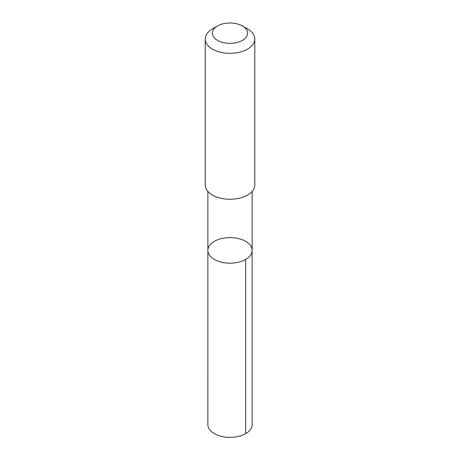 <?xml version="1.0" encoding="UTF-8"?>
<svg xmlns="http://www.w3.org/2000/svg" width="460" height="460" viewBox="0 0 460 460"><rect width="100%" height="100%" fill="white"/><g stroke="black" fill="none" stroke-linecap="round" stroke-linejoin="round"><path stroke-width="0.69" d="M249.625 244.473A22.137 12.782 180 0 1 252.137 250.384A22.137 12.782 180 0 1 230 263.166A22.137 12.782 180 0 1 207.862 250.384A22.137 12.782 180 0 1 224.727 237.969A22.137 12.782 180 0 1 249.625 244.473M207.857 424.586A22.143 12.782 0 0 0 210.369 430.497A22.143 12.782 0 0 0 235.273 437A22.143 12.782 0 0 0 252.143 424.586L252.137 250.384A22.137 12.782 180 0 1 230 263.166A22.137 12.782 180 0 1 207.862 250.384L207.857 424.586M217.534 25.978L212.474 28.899A24.782 14.312 0 0 0 205.217 39.019L205.217 184.954A24.782 14.312 0 0 0 208.023 191.573A24.782 14.312 0 0 0 235.899 198.852A24.782 14.312 0 0 0 254.782 184.954L254.782 39.019A24.782 14.312 0 0 0 247.526 28.899L242.466 25.978A17.63 10.177 0 0 0 217.534 25.978A17.63 10.177 0 0 0 214.371 37.887A17.63 10.177 0 0 0 240.43 41.383A17.63 10.177 0 0 0 242.466 25.978M205.217 39.019A24.782 14.312 0 0 0 208.023 45.638A24.782 14.312 0 0 0 235.899 52.917A24.782 14.312 0 0 0 254.782 39.019M245.651 259.423L245.657 433.625M207.862 191.389L207.862 250.384M252.137 191.389L252.137 250.384"/></g></svg>
